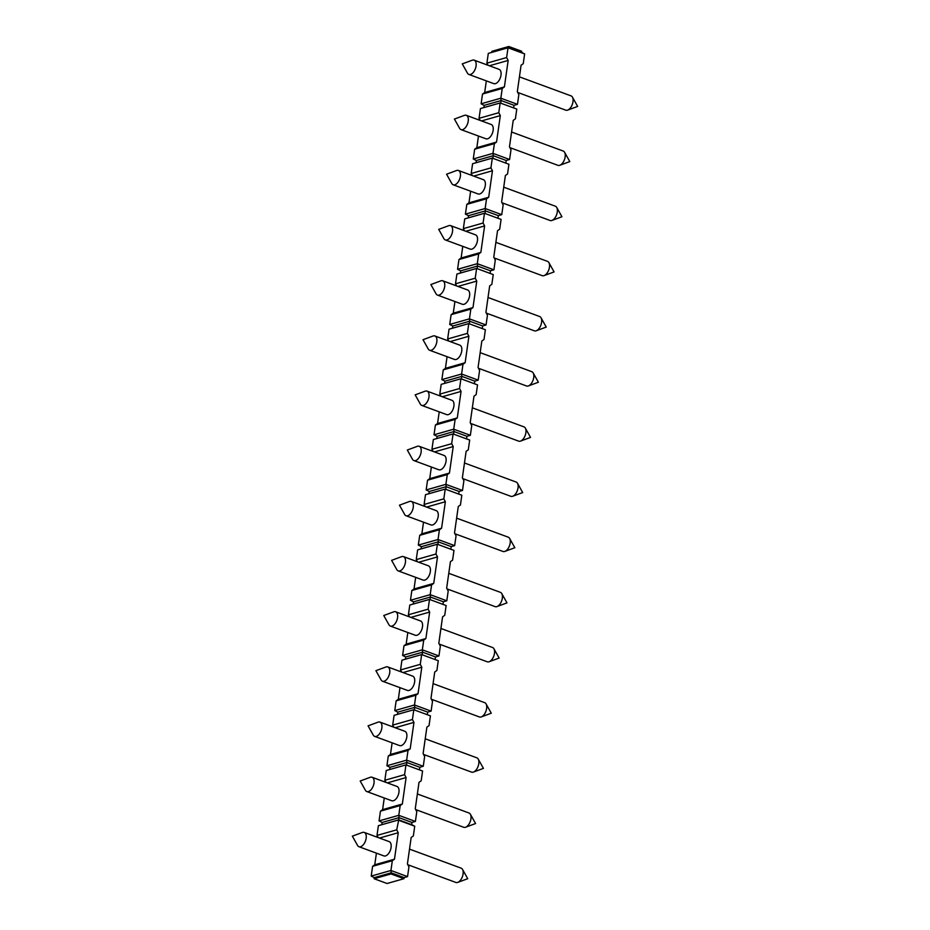 <?xml version="1.0" encoding="UTF-8"?>
<svg xmlns="http://www.w3.org/2000/svg" width="930" height="930" viewBox="0 0 930 930"><rect width="100%" height="100%" fill="white"/><g stroke="black" fill="none" stroke-linecap="round" stroke-linejoin="round"><path stroke-width="1.4" d="M391.03 873.933L403.957 878.699L387.054 883.5L374.127 878.734L391.03 873.933L391.193 872.828L404.12 877.595L407.549 876.606L390.937 870.48L391.193 872.828L374.29 877.629L374.127 878.734M403.957 878.699L404.12 877.595M407.549 876.606L408.944 866.841L407.41 863.958L411.176 837.477L413.339 835.954L414.722 826.2L398.11 820.074L378.382 825.666L398.726 819.876L396.715 829.827L398.249 832.71L394.483 859.192L392.321 860.715L372.605 866.318L371.21 876.083L374.29 877.629M371.21 876.083L390.937 870.48L392.321 860.715M414.722 826.2L411.653 824.643L411.967 822.434L415.396 821.446L416.791 811.681L415.257 808.798L419.023 782.316L421.185 780.793L422.58 771.028L405.957 764.902L386.241 770.505L384.846 780.27L385.973 782.386M415.396 821.446L398.784 815.319L400.179 805.554L380.451 811.158L379.056 820.911L382.137 822.469L381.823 824.678M422.58 771.028L405.957 764.902L404.573 774.667L406.108 777.55L402.33 804.032L400.179 805.554M419.5 769.482L419.814 767.273L423.255 766.274L424.638 756.52L423.103 753.637L426.882 727.155L429.032 725.633L430.427 715.867L413.815 709.741L394.088 715.344L392.693 725.109L393.82 727.225M423.255 766.274L406.631 760.147L408.026 750.394L388.298 755.997L386.915 765.75L389.984 767.308L389.67 769.517L386.241 770.505M430.427 715.867L413.815 709.741L412.42 719.506L413.955 722.389L410.188 748.871L408.026 750.394M427.347 714.321L427.672 712.113L431.101 711.113L432.497 701.36L430.962 698.465L434.728 671.995L436.891 670.472L438.274 660.707L421.662 654.581L401.934 660.184L400.551 669.937L401.667 672.053M431.101 711.113L414.489 704.987L415.873 695.233L396.157 700.836L394.762 710.59L397.842 712.148L397.517 714.356L394.088 715.344M438.274 660.707L421.662 654.581L420.267 664.346L421.801 667.229L418.035 693.71L415.873 695.233M435.205 659.149L435.519 656.952L438.948 655.952L440.343 646.199L438.809 643.304L442.575 616.834L444.738 615.3L446.133 605.546L429.509 599.42L409.793 605.023L408.398 614.777L409.526 616.892M438.948 655.952L422.336 649.826L423.731 640.073L404.004 645.676L402.609 655.429L405.689 656.987L405.375 659.184L401.934 660.184M446.133 605.546L429.509 599.42L428.125 609.173L429.66 612.068L425.882 638.538L423.731 640.073M443.052 603.988L443.366 601.78L446.807 600.792L448.19 591.038L446.656 588.144L450.434 561.662L452.585 560.139L453.98 550.386L437.367 544.259L417.64 549.863L416.245 559.616L417.372 561.732M446.807 600.792L430.183 594.665L431.578 584.912L411.851 590.504L410.467 600.269L413.536 601.826L413.222 604.023L409.793 605.023M453.98 550.386L437.367 544.259L435.972 554.013L437.507 556.907L433.74 583.377L431.578 584.912M450.899 548.828L451.224 546.619L454.654 545.631L456.049 535.866L454.514 532.983L458.281 506.501L460.443 504.978L461.826 495.225L445.214 489.099L425.487 494.69L424.103 504.455L425.219 506.571M454.654 545.631L438.042 539.505L439.425 529.74L419.709 535.343L418.314 545.108L421.395 546.654L421.069 548.863L417.64 549.863M461.826 495.225L445.214 489.099L443.819 498.852L445.354 501.747L441.587 528.217L439.425 529.74M458.757 493.667L459.071 491.459L462.501 490.47L463.896 480.705L462.361 477.822L466.128 451.341L468.29 449.818L469.685 440.053L453.061 433.938L433.345 439.53L431.95 449.295L433.078 451.41M462.501 490.47L445.889 484.344L447.284 474.579L427.556 480.182L426.161 489.947L429.242 491.493L428.928 493.702L425.487 494.69M469.685 440.053L453.061 433.938L451.678 443.691L453.212 446.574L449.434 473.056L447.284 474.579M466.604 438.507L466.918 436.298L470.359 435.31L471.743 425.545L470.208 422.662L473.986 396.18L476.137 394.657L477.532 384.892L460.92 378.766L441.192 384.369L439.797 394.134L440.925 396.25M470.359 435.31L453.735 429.183L455.13 419.418L435.403 425.022L434.019 434.775L437.088 436.333L436.775 438.542L433.345 439.53M477.532 384.892L460.92 378.766L459.525 388.531L461.059 391.414L457.293 417.896L455.13 419.418M474.451 383.346L474.777 381.137L478.206 380.138L479.601 370.384L478.067 367.501L481.833 341.019L483.995 339.497L485.379 329.731L468.767 323.605L449.039 329.208L447.656 338.962L448.772 341.089M478.206 380.138L461.594 374.011L462.977 364.258L443.261 369.861L441.866 379.614L444.947 381.172L444.633 383.381L441.192 384.369M485.379 329.731L468.767 323.605L467.372 333.37L468.906 336.253L465.14 362.735L462.977 364.258M482.31 328.174L482.624 325.977L486.053 324.977L487.448 315.224L485.913 312.329L489.68 285.859L491.842 284.324L493.237 274.571L476.613 268.445L456.897 274.048L455.502 283.801L456.63 285.917M486.053 324.977L469.441 318.851L470.836 309.097L451.108 314.7L449.713 324.454L452.794 326.012L452.48 328.22L449.039 329.208M493.237 274.571L476.613 268.445L475.23 278.209L476.765 281.093L472.986 307.574L470.836 309.097M490.156 273.013L490.47 270.816L493.911 269.816L495.295 260.063L493.76 257.168L497.538 230.698L499.689 229.164L501.084 219.41L484.472 213.284L464.744 218.887L463.349 228.641L464.477 230.756M493.911 269.816L477.288 263.69L478.683 253.937L458.955 259.528L457.572 269.293L460.641 270.851L460.327 273.048L456.897 274.048M501.084 219.41L484.472 213.284L483.077 223.037L484.611 225.932L480.845 252.402L478.683 253.937M498.015 217.853L498.329 215.644L501.758 214.656L503.153 204.891L501.619 202.008L505.385 175.526L507.548 174.003L508.931 164.25L492.319 158.123L472.591 163.727L471.208 173.48L472.324 175.596M501.758 214.656L485.146 208.529L486.53 198.776L466.814 204.368L465.419 214.132L468.499 215.679L468.185 217.887L464.744 218.887M508.931 164.25L492.319 158.123L490.924 167.877L492.458 170.771L488.692 197.241L486.53 198.776M505.862 162.692L506.176 160.483L509.605 159.495L511 149.73L509.466 146.847L513.232 120.365L515.394 118.842L516.789 109.089L500.166 102.963L480.45 108.554L479.055 118.319L480.182 120.435M509.605 159.495L492.993 153.369L494.388 143.604L474.66 149.207L473.265 158.972L476.346 160.518L476.032 162.727L472.591 163.727M516.789 109.089L500.166 102.963L498.782 112.716L500.317 115.599L496.539 142.081L494.388 143.604M513.709 107.531L514.023 105.323L517.464 104.334L500.84 98.208L502.235 88.443L482.507 94.046L481.124 103.8L484.193 105.357L483.879 107.566L480.45 108.554M517.464 104.334L518.847 94.569L517.312 91.686L521.091 65.205L523.241 63.682L524.636 53.917L508.024 47.802L506.629 57.555L508.164 60.438L504.397 86.92L502.235 88.443M411.653 824.643L398.726 819.876L399.04 817.668L411.967 822.434M521.567 52.371L508.64 47.604L488.297 53.394L508.64 47.604L508.791 46.5L521.718 51.266L521.567 52.371L524.636 53.917M506.629 57.555L486.901 63.159L488.297 53.394M382.137 822.469L399.04 817.668L398.784 815.319L379.056 820.911M396.715 829.827L376.999 835.431L378.382 825.666M419.814 767.273L406.898 762.507L406.631 760.147L386.915 765.75M404.573 774.667L384.846 780.27M427.672 712.113L414.745 707.346L414.489 704.987L394.762 710.59M412.42 719.506L392.693 725.109M435.519 656.952L422.592 652.186L422.336 649.826L402.609 655.429M420.267 664.346L400.551 669.937M443.366 601.78L430.45 597.025L430.183 594.665L410.467 600.269M428.125 609.173L408.398 614.777M451.224 546.619L438.297 541.853L438.042 539.505L418.314 545.108M435.972 554.013L416.245 559.616M459.071 491.459L446.144 486.692L445.889 484.344L426.161 489.947M443.819 498.852L424.103 504.455M466.918 436.298L454.003 431.532L453.735 429.183L434.019 434.775M451.678 443.691L431.95 449.295M474.777 381.137L461.85 376.371L461.594 374.011L441.866 379.614M459.525 388.531L439.797 394.134M482.624 325.977L469.697 321.21L469.441 318.851L449.713 324.454M467.372 333.37L447.656 338.962M490.47 270.816L477.555 266.05L477.288 263.69L457.572 269.293M475.23 278.209L455.502 283.801M498.329 215.644L485.402 210.889L485.146 208.529L465.419 214.132M483.077 223.037L463.349 228.641M506.176 160.483L493.249 155.717L492.993 153.369L473.265 158.972M490.924 167.877L471.208 173.48M514.023 105.323L501.107 100.556L500.84 98.208L481.124 103.8M498.782 112.716L479.055 118.319M376.999 835.431L378.115 837.546M376.418 853.147L374.755 864.795L372.605 866.318M384.264 797.987L382.614 809.635L380.451 811.158M392.123 742.826L390.461 754.474L388.298 755.997M399.97 687.665L398.307 699.302L396.157 700.836M407.817 632.505L406.166 644.141L404.004 645.676M415.675 577.344L414.013 588.981L411.851 590.504M423.522 522.183L421.86 533.82L419.709 535.343M431.369 467.011L429.718 478.659L427.556 480.182M439.227 411.851L437.565 423.499L435.403 425.022M447.074 356.69L445.412 368.338L443.261 369.861M454.921 301.529L453.27 313.166L451.108 314.7M462.78 246.369L461.117 258.005L458.955 259.528M470.627 191.208L468.964 202.845L466.814 204.368M478.473 136.047L476.823 147.684L474.66 149.207M486.901 63.159L488.029 65.274M486.332 80.875L484.67 92.523L482.507 94.046M407.817 864.726L455.874 882.442A7.614 4.139 110.2 0 0 457.49 882.465A7.614 4.139 -69.8 0 0 457.746 882.384A7.614 4.139 -69.8 0 0 462.384 876.734A7.614 4.139 -69.8 0 0 462.524 869.411A7.614 4.139 -69.8 0 0 461.141 868.155L409.514 849.125M491.738 52.406L491.889 51.301L508.791 46.5M517.731 92.454L565.777 110.17A7.614 4.139 110.2 0 0 567.393 110.193A7.614 4.139 -69.8 0 0 567.66 110.112A7.614 4.139 -69.8 0 0 572.299 104.451A7.614 4.139 -69.8 0 0 572.438 97.139A7.614 4.139 -69.8 0 0 571.055 95.883L519.428 76.853M415.664 809.565L463.721 827.282A7.614 4.139 110.2 0 0 465.337 827.305A7.614 4.139 -69.8 0 0 465.605 827.223A7.614 4.139 -69.8 0 0 470.243 821.562A7.614 4.139 -69.8 0 0 470.382 814.25A7.614 4.139 -69.8 0 0 468.987 812.994L417.372 793.953M389.67 769.517L406.573 764.716L406.898 762.507L389.984 767.308M423.522 754.404L471.568 772.121A7.614 4.139 110.2 0 0 473.184 772.144A7.614 4.139 -69.8 0 0 473.451 772.063A7.614 4.139 -69.8 0 0 478.09 766.401A7.614 4.139 -69.8 0 0 478.229 759.089A7.614 4.139 -69.8 0 0 476.846 757.822L425.219 738.792M397.517 714.356L414.431 709.555L414.745 707.346L397.842 712.148M431.369 699.244L479.427 716.96A7.614 4.139 110.2 0 0 481.043 716.984A7.614 4.139 -69.8 0 0 481.298 716.902A7.614 4.139 -69.8 0 0 485.937 711.241A7.614 4.139 -69.8 0 0 486.076 703.929A7.614 4.139 -69.8 0 0 484.693 702.662L433.066 683.631M405.375 659.184L422.278 654.394L422.592 652.186L405.689 656.987M439.216 644.083L487.274 661.8A7.614 4.139 110.2 0 0 488.889 661.823A7.614 4.139 -69.8 0 0 489.157 661.73A7.614 4.139 -69.8 0 0 493.795 656.08A7.614 4.139 -69.8 0 0 493.935 648.768A7.614 4.139 -69.8 0 0 492.54 647.501L440.925 628.471M413.222 604.023L430.125 599.222L430.45 597.025L413.536 601.826M447.074 588.911L495.12 606.627A7.614 4.139 110.2 0 0 496.736 606.662A7.614 4.139 -69.8 0 0 497.004 606.569A7.614 4.139 -69.8 0 0 501.642 600.919A7.614 4.139 -69.8 0 0 501.781 593.607A7.614 4.139 -69.8 0 0 500.398 592.34L448.772 573.31M421.069 548.863L437.984 544.062L438.297 541.853L421.395 546.654M454.921 533.75L502.979 551.467A7.614 4.139 110.2 0 0 504.595 551.49A7.614 4.139 -69.8 0 0 504.851 551.409A7.614 4.139 -69.8 0 0 509.489 545.759A7.614 4.139 -69.8 0 0 509.628 538.447A7.614 4.139 -69.8 0 0 508.245 537.18L456.618 518.15M428.928 493.702L445.83 488.901L446.144 486.692L429.242 491.493M462.768 478.59L510.826 496.306A7.614 4.139 110.2 0 0 512.442 496.329A7.614 4.139 -69.8 0 0 512.709 496.248A7.614 4.139 -69.8 0 0 517.347 490.598A7.614 4.139 -69.8 0 0 517.487 483.275A7.614 4.139 -69.8 0 0 516.092 482.019L464.477 462.989M436.775 438.542L453.677 433.74L454.003 431.532L437.088 436.333M470.627 423.429L518.673 441.146A7.614 4.139 110.2 0 0 520.288 441.169A7.614 4.139 -69.8 0 0 520.556 441.087A7.614 4.139 -69.8 0 0 525.194 435.426A7.614 4.139 -69.8 0 0 525.334 428.114A7.614 4.139 -69.8 0 0 523.95 426.858L472.324 407.817M444.633 383.381L461.536 378.58L461.85 376.371L444.947 381.172M478.473 368.268L526.531 385.985A7.614 4.139 110.2 0 0 528.147 386.008A7.614 4.139 -69.8 0 0 528.403 385.927A7.614 4.139 -69.8 0 0 533.041 380.265A7.614 4.139 -69.8 0 0 533.181 372.953A7.614 4.139 -69.8 0 0 531.797 371.686L480.171 352.656M452.48 328.22L469.383 323.419L469.697 321.21L452.794 326.012M486.32 313.108L534.378 330.824A7.614 4.139 110.2 0 0 535.994 330.848A7.614 4.139 -69.8 0 0 536.261 330.755A7.614 4.139 -69.8 0 0 540.9 325.105A7.614 4.139 -69.8 0 0 541.039 317.793A7.614 4.139 -69.8 0 0 539.644 316.525L488.029 297.495M460.327 273.048L477.23 268.247L477.555 266.05L460.641 270.851M494.179 257.947L542.225 275.664A7.614 4.139 110.2 0 0 543.841 275.687A7.614 4.139 -69.8 0 0 544.108 275.594A7.614 4.139 -69.8 0 0 548.747 269.944A7.614 4.139 -69.8 0 0 548.886 262.632A7.614 4.139 -69.8 0 0 547.503 261.365L495.876 242.335M468.185 217.887L485.088 213.086L485.402 210.889L468.499 215.679M502.026 202.775L550.083 220.491A7.614 4.139 110.2 0 0 551.699 220.526A7.614 4.139 -69.8 0 0 551.955 220.433A7.614 4.139 -69.8 0 0 556.593 214.784A7.614 4.139 -69.8 0 0 556.733 207.471A7.614 4.139 -69.8 0 0 555.35 206.204L503.723 187.174M476.032 162.727L492.935 157.926L493.249 155.717L476.346 160.518M509.873 147.614L557.93 165.331A7.614 4.139 110.2 0 0 559.546 165.354A7.614 4.139 -69.8 0 0 559.814 165.273A7.614 4.139 -69.8 0 0 564.452 159.623A7.614 4.139 -69.8 0 0 564.591 152.311A7.614 4.139 -69.8 0 0 563.196 151.044L511.581 132.014M483.879 107.566L500.793 102.765L501.107 100.556L484.193 105.357M379.475 838.046L398.249 832.71M374.755 864.795L394.483 859.192M364.223 832.42A7.614 4.139 -69.8 0 1 365.885 839.627A7.614 4.139 -69.8 0 1 360.561 846.742A7.614 4.139 110.2 0 1 358.945 846.707L383.869 855.902A7.614 4.139 -69.8 0 0 385.485 855.926A7.614 4.139 -69.8 0 0 390.809 848.823A7.614 4.139 -69.8 0 0 389.135 841.604L364.223 832.42A7.614 4.139 -69.8 0 0 362.607 832.397A7.614 4.139 110.2 0 0 362.34 832.478A7.614 4.139 110.2 0 0 362.084 832.583M358.945 846.707A7.614 4.139 110.2 0 1 357.562 845.451L352.354 836.163L362.34 832.478M387.333 782.886L406.108 777.55M382.614 809.635L402.33 804.032M372.07 777.259A7.614 4.139 -69.8 0 1 373.744 784.467A7.614 4.139 -69.8 0 1 368.408 791.57A7.614 4.139 110.2 0 1 366.804 791.546L391.728 800.742A7.614 4.139 -69.8 0 0 393.332 800.765A7.614 4.139 -69.8 0 0 398.668 793.662A7.614 4.139 -69.8 0 0 396.994 786.443L372.07 777.259A7.614 4.139 -69.8 0 0 370.454 777.236A7.614 4.139 110.2 0 0 370.187 777.317A7.614 4.139 110.2 0 0 369.931 777.422M366.804 791.546A7.614 4.139 110.2 0 1 365.409 790.291L360.201 781.002L370.187 777.317M395.18 727.725L413.955 722.389M390.461 754.474L410.188 748.871M379.917 722.099A7.614 4.139 -69.8 0 1 381.591 729.306A7.614 4.139 -69.8 0 1 376.266 736.409A7.614 4.139 110.2 0 1 374.651 736.386L399.575 745.581A7.614 4.139 -69.8 0 0 401.19 745.604A7.614 4.139 -69.8 0 0 406.515 738.501A7.614 4.139 -69.8 0 0 404.841 731.282L379.917 722.099A7.614 4.139 -69.8 0 0 378.301 722.075A7.614 4.139 110.2 0 0 378.045 722.157A7.614 4.139 110.2 0 0 377.789 722.261M374.651 736.386A7.614 4.139 110.2 0 1 373.267 735.119L368.059 725.842L378.045 722.157M403.027 672.564L421.801 667.229M398.307 699.302L418.035 693.71M387.775 666.938A7.614 4.139 -69.8 0 1 389.438 674.145A7.614 4.139 -69.8 0 1 384.113 681.248A7.614 4.139 110.2 0 1 382.497 681.225L407.421 690.409A7.614 4.139 -69.8 0 0 409.037 690.444A7.614 4.139 -69.8 0 0 414.362 683.329A7.614 4.139 -69.8 0 0 412.688 676.122L387.775 666.938A7.614 4.139 -69.8 0 0 386.159 666.903A7.614 4.139 110.2 0 0 385.892 666.996A7.614 4.139 110.2 0 0 385.636 667.101M382.497 681.225A7.614 4.139 110.2 0 1 381.114 679.958L375.906 670.681L385.892 666.996M410.886 617.392L429.66 612.068M406.166 644.141L425.882 638.538M395.622 611.766A7.614 4.139 -69.8 0 1 397.296 618.985A7.614 4.139 -69.8 0 1 391.96 626.088A7.614 4.139 110.2 0 1 390.356 626.064L415.28 635.248A7.614 4.139 -69.8 0 0 416.884 635.271A7.614 4.139 -69.8 0 0 422.22 628.169A7.614 4.139 -69.8 0 0 420.546 620.961L395.622 611.766A7.614 4.139 -69.8 0 0 394.006 611.742A7.614 4.139 110.2 0 0 393.739 611.835A7.614 4.139 110.2 0 0 393.483 611.94M390.356 626.064A7.614 4.139 110.2 0 1 388.961 624.797L383.753 615.509L393.739 611.835M418.733 562.231L437.507 556.907M414.013 588.981L433.74 583.377M403.469 556.605A7.614 4.139 -69.8 0 1 405.143 563.824A7.614 4.139 -69.8 0 1 399.819 570.927A7.614 4.139 110.2 0 1 398.203 570.904L423.127 580.088A7.614 4.139 -69.8 0 0 424.743 580.111A7.614 4.139 -69.8 0 0 430.067 573.008A7.614 4.139 -69.8 0 0 428.393 565.8L403.469 556.605A7.614 4.139 -69.8 0 0 401.853 556.582A7.614 4.139 110.2 0 0 401.597 556.663A7.614 4.139 110.2 0 0 401.342 556.779M398.203 570.904A7.614 4.139 110.2 0 1 396.819 569.637L391.611 560.348L401.597 556.663M426.579 507.071L445.354 501.747M421.86 533.82L441.587 528.217M411.327 501.444A7.614 4.139 -69.8 0 1 412.99 508.664A7.614 4.139 -69.8 0 1 407.666 515.766A7.614 4.139 110.2 0 1 406.05 515.743L430.974 524.927A7.614 4.139 -69.8 0 0 432.59 524.95A7.614 4.139 -69.8 0 0 437.914 517.847A7.614 4.139 -69.8 0 0 436.24 510.64L411.327 501.444A7.614 4.139 -69.8 0 0 409.712 501.421A7.614 4.139 110.2 0 0 409.444 501.502A7.614 4.139 110.2 0 0 409.188 501.607M406.05 515.743A7.614 4.139 110.2 0 1 404.666 514.476L399.458 505.188L409.444 501.502M434.438 451.91L453.212 446.574M429.718 478.659L449.434 473.056M419.174 446.284A7.614 4.139 -69.8 0 1 420.848 453.491A7.614 4.139 -69.8 0 1 415.512 460.606A7.614 4.139 110.2 0 1 413.908 460.571L438.832 469.766A7.614 4.139 -69.8 0 0 440.436 469.79A7.614 4.139 -69.8 0 0 445.772 462.687A7.614 4.139 -69.8 0 0 444.098 455.468L419.174 446.284A7.614 4.139 -69.8 0 0 417.558 446.261A7.614 4.139 110.2 0 0 417.291 446.342A7.614 4.139 110.2 0 0 417.035 446.447M413.908 460.571A7.614 4.139 110.2 0 1 412.513 459.315L407.305 450.027L417.291 446.342M442.285 396.75L461.059 391.414M437.565 423.499L457.293 417.896M427.021 391.123A7.614 4.139 -69.8 0 1 428.695 398.331A7.614 4.139 -69.8 0 1 423.371 405.434A7.614 4.139 110.2 0 1 421.755 405.41L446.679 414.606A7.614 4.139 -69.8 0 0 448.295 414.629A7.614 4.139 -69.8 0 0 453.619 407.526A7.614 4.139 -69.8 0 0 451.945 400.307L427.021 391.123A7.614 4.139 -69.8 0 0 425.405 391.1A7.614 4.139 110.2 0 0 425.15 391.181A7.614 4.139 110.2 0 0 424.894 391.286M421.755 405.41A7.614 4.139 110.2 0 1 420.372 404.155L415.164 394.866L425.15 391.181M450.132 341.589L468.906 336.253M445.412 368.338L465.14 362.735M434.88 335.963A7.614 4.139 -69.8 0 1 436.542 343.17A7.614 4.139 -69.8 0 1 431.218 350.273A7.614 4.139 110.2 0 1 429.602 350.25L454.526 359.445A7.614 4.139 -69.8 0 0 456.142 359.468A7.614 4.139 -69.8 0 0 461.466 352.365A7.614 4.139 -69.8 0 0 459.792 345.146L434.88 335.963A7.614 4.139 -69.8 0 0 433.264 335.939A7.614 4.139 110.2 0 0 432.996 336.021A7.614 4.139 110.2 0 0 432.741 336.125M429.602 350.25A7.614 4.139 110.2 0 1 428.219 348.983L423.011 339.706L432.996 336.021M457.99 286.417L476.765 281.093M453.27 313.166L472.986 307.574M442.726 280.802A7.614 4.139 -69.8 0 1 444.401 288.009A7.614 4.139 -69.8 0 1 439.065 295.112A7.614 4.139 110.2 0 1 437.46 295.089L462.384 304.273A7.614 4.139 -69.8 0 0 463.989 304.308A7.614 4.139 -69.8 0 0 469.325 297.193A7.614 4.139 -69.8 0 0 467.651 289.986L442.726 280.802A7.614 4.139 -69.8 0 0 441.111 280.767A7.614 4.139 110.2 0 0 440.843 280.86A7.614 4.139 110.2 0 0 440.588 280.965M437.46 295.089A7.614 4.139 110.2 0 1 436.065 293.822L430.857 284.545L440.843 280.86M465.837 231.256L484.611 225.932M461.117 258.005L480.845 252.402M450.573 225.63A7.614 4.139 -69.8 0 1 452.247 232.849A7.614 4.139 -69.8 0 1 446.923 239.952A7.614 4.139 110.2 0 1 445.307 239.928L470.231 249.112A7.614 4.139 -69.8 0 0 471.847 249.135A7.614 4.139 -69.8 0 0 477.171 242.032A7.614 4.139 -69.8 0 0 475.497 234.825L450.573 225.63A7.614 4.139 -69.8 0 0 448.958 225.606A7.614 4.139 110.2 0 0 448.702 225.699A7.614 4.139 110.2 0 0 448.446 225.804M445.307 239.928A7.614 4.139 110.2 0 1 443.924 238.661L438.716 229.373L448.702 225.699M473.684 176.096L492.458 170.771M468.964 202.845L488.692 197.241M458.432 170.469A7.614 4.139 -69.8 0 1 460.094 177.688A7.614 4.139 -69.8 0 1 454.77 184.791A7.614 4.139 110.2 0 1 453.154 184.768L478.078 193.952A7.614 4.139 -69.8 0 0 479.694 193.975A7.614 4.139 -69.8 0 0 485.018 186.872A7.614 4.139 -69.8 0 0 483.344 179.664L458.432 170.469A7.614 4.139 -69.8 0 0 456.816 170.446A7.614 4.139 110.2 0 0 456.549 170.527A7.614 4.139 110.2 0 0 456.293 170.643M453.154 184.768A7.614 4.139 110.2 0 1 451.771 183.501L446.563 174.212L456.549 170.527M481.542 120.935L500.317 115.599M476.823 147.684L496.539 142.081M466.279 115.308A7.614 4.139 -69.8 0 1 467.953 122.528A7.614 4.139 -69.8 0 1 462.617 129.63A7.614 4.139 110.2 0 1 461.013 129.607L485.937 138.791A7.614 4.139 -69.8 0 0 487.541 138.814A7.614 4.139 -69.8 0 0 492.877 131.711A7.614 4.139 -69.8 0 0 491.203 124.492L466.279 115.308A7.614 4.139 -69.8 0 0 464.663 115.285A7.614 4.139 110.2 0 0 464.396 115.367A7.614 4.139 110.2 0 0 464.14 115.471M461.013 129.607A7.614 4.139 110.2 0 1 459.618 128.34L454.41 119.052L464.396 115.367M489.389 65.774L508.164 60.438M484.67 92.523L504.397 86.92M474.126 60.148A7.614 4.139 -69.8 0 1 475.8 67.355A7.614 4.139 -69.8 0 1 470.475 74.47A7.614 4.139 110.2 0 1 468.86 74.435L493.784 83.63A7.614 4.139 -69.8 0 0 495.399 83.653A7.614 4.139 -69.8 0 0 500.724 76.551A7.614 4.139 -69.8 0 0 499.05 69.332L474.126 60.148A7.614 4.139 -69.8 0 0 472.51 60.125A7.614 4.139 110.2 0 0 472.254 60.206A7.614 4.139 110.2 0 0 471.998 60.311M468.86 74.435A7.614 4.139 110.2 0 1 467.476 73.179L462.268 63.891L472.254 60.206M457.746 882.384L467.732 878.699L462.524 869.411M567.66 110.112L577.646 106.427L572.438 97.139M465.605 827.223L475.59 823.538L470.382 814.25M473.451 772.063L483.437 768.378L478.229 759.089M481.298 716.902L491.284 713.217L486.076 703.929M489.157 661.73L499.143 658.056L493.935 648.768M497.004 606.569L506.99 602.884L501.781 593.607M504.851 551.409L514.836 547.724L509.628 538.447M512.709 496.248L522.695 492.563L517.487 483.275M520.556 441.087L530.542 437.402L525.334 428.114M528.403 385.927L538.389 382.242L533.181 372.953M536.261 330.755L546.247 327.081L541.039 317.793M544.108 275.594L554.094 271.92L548.886 262.632M551.955 220.433L561.941 216.748L556.733 207.471M559.814 165.273L569.799 161.588L564.591 152.311"/></g></svg>
